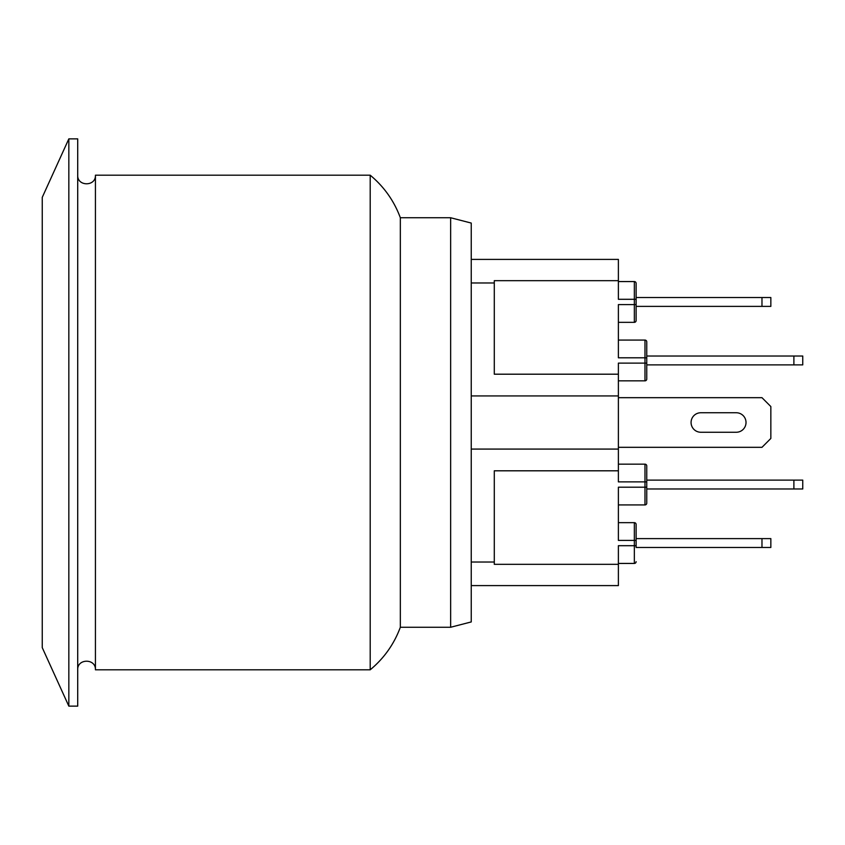 <?xml version="1.0" encoding="UTF-8"?>
<svg xmlns="http://www.w3.org/2000/svg" width="845" height="845" viewBox="0 0 845 845"><rect width="100%" height="100%" fill="white"/><g stroke="black" fill="none" stroke-linecap="round" stroke-linejoin="round"><path stroke-width="1.27" d="M700.822 432.249A9.749 9.749 0 0 1 691.073 422.5A9.749 9.749 0 0 1 700.822 412.751L736.439 412.751A9.749 9.749 0 0 1 746.019 422.5A9.749 9.749 0 0 1 736.439 432.249L700.822 432.249A9.749 9.749 0 0 1 691.073 422.5A9.749 9.749 0 0 1 700.822 412.751L736.439 412.751A9.749 9.749 0 0 1 746.019 422.5A9.749 9.749 0 0 1 736.439 432.249M636.116 283.339L636.116 297.524L761.979 297.524L761.979 306.386L636.116 306.386L636.116 283.339A1.774 1.774 0 0 0 634.341 281.565L618.382 281.565L634.341 281.565L634.341 304.612L618.382 304.612L618.382 357.794L644.978 357.794L644.978 363.118L618.382 363.118L618.382 374.198L494.293 374.198L494.293 280.677L618.382 280.677L618.382 259.404L471.246 259.404M761.979 306.386L770.841 306.386L770.841 297.524L761.979 297.524M761.979 547.476L636.116 547.476L636.116 538.614L761.979 538.614L761.979 547.476L770.841 547.476L770.841 538.614L761.979 538.614M793.888 364.882L802.75 364.882L802.75 356.02L793.888 356.02L793.888 364.882L646.752 364.882L646.752 341.845A1.774 1.774 0 0 0 644.978 340.07L618.382 340.07M646.752 341.845L646.752 356.02L793.888 356.02M793.888 488.98L802.75 488.98L802.75 480.118L793.888 480.118L793.888 488.98L646.752 488.98L646.752 503.155A1.774 1.774 0 0 1 644.978 504.93L618.382 504.93M636.116 547.476L636.116 524.428A1.774 1.774 0 0 0 634.341 522.664L634.341 540.388L618.382 540.388L618.382 487.206L644.978 487.206L644.978 504.93A1.774 1.774 0 0 0 646.752 503.155L646.752 465.933A1.774 1.774 0 0 0 644.978 464.158L618.382 464.158L644.978 464.158A1.774 1.774 0 0 1 646.752 465.933L646.752 480.118L793.888 480.118M618.382 322.336L634.341 322.336A1.774 1.774 0 0 0 636.116 320.572L636.116 299.299L618.382 299.299L618.382 280.677M636.116 540.388L634.341 540.388L634.341 545.701L618.382 545.701L618.382 564.323L494.293 564.323L494.293 470.802L618.382 470.802L618.382 481.882L644.978 481.882L644.978 487.206L646.752 487.206L646.752 481.882L644.978 481.882L644.978 464.158M636.116 306.386L636.116 320.572M618.382 380.841L644.978 380.841A1.774 1.774 0 0 0 646.752 379.067L646.752 357.794L644.978 357.794L644.978 340.07M646.752 364.882L646.752 379.067M618.382 522.664L634.341 522.664A1.774 1.774 0 0 1 636.116 524.428L636.116 538.614M636.116 545.701L634.341 545.701L634.341 563.435A1.774 1.774 0 0 0 636.116 561.661A1.774 1.774 0 0 1 634.341 563.435L618.382 563.435M471.246 585.596L618.382 585.596L618.382 564.323M471.246 282.969L494.293 282.969M618.382 470.802L618.382 374.198M471.246 449.075L618.382 449.075M471.246 562.031L494.293 562.031M471.246 395.925L618.382 395.925M77.708 175.2C77.159 186.639 95.981 186.639 95.432 175.2L95.432 669.8L370.205 669.8L370.205 175.2C384.042 186.703 394.087 200.888 400.34 217.746L400.34 627.254C394.087 644.112 384.042 658.297 370.205 669.8M450.649 217.746L450.649 627.254L471.246 621.931L471.246 223.069L450.649 217.746L400.34 217.746M42.25 422.5L42.25 197.36L68.836 138.865L68.836 706.135L42.25 647.64L42.25 422.5M68.836 706.135L77.708 706.135L77.708 138.865L68.836 138.865M618.382 447.322L761.979 447.322L770.841 438.449L770.841 406.551L761.979 397.678L618.382 397.678M634.341 322.336L634.341 304.612L636.116 304.612M644.978 380.841L644.978 363.118L646.752 363.118M77.708 669.8C77.159 658.361 95.981 658.361 95.432 669.8M450.649 627.254L400.34 627.254M95.432 175.2L370.205 175.2"/></g></svg>
